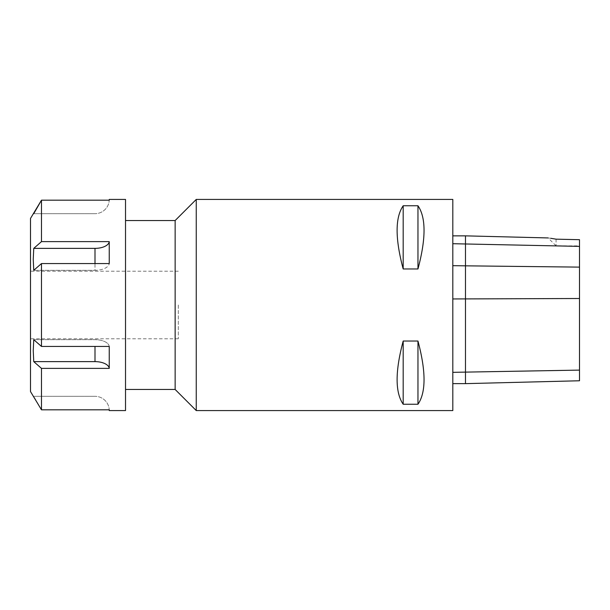 <?xml version="1.0" encoding="UTF-8"?>
<svg xmlns="http://www.w3.org/2000/svg" width="610" height="610" viewBox="0 0 610 610"><rect width="100%" height="100%" fill="white"/><g stroke="black" fill="none" stroke-linecap="round" stroke-linejoin="round"><path stroke-width="0.46" stroke-dasharray="3.05 2.29" d="M109.259 410.576L109.243 409.813A14.266 14.266 0 0 0 95 396.317A14.266 14.266 0 0 1 109.243 409.813L41.48 409.813L33.748 396.317L33.245 396.317M95 396.317L33.748 396.317L95 396.317M125.523 199.424L125.523 410.576M41.48 263.566L109.243 263.566L109.243 241.621A14.266 7.129 180 0 1 95 248.369L33.748 248.369L33.245 259.341L33.748 270.314L41.48 263.566L41.48 346.434L33.748 339.686L33.245 350.659L33.748 361.631L95 361.631A14.266 7.129 0 0 1 109.243 368.379L109.243 346.434L41.48 346.434M109.243 241.621L41.48 241.621L33.748 248.369M109.259 199.424L109.243 200.187A14.266 14.266 0 0 1 95 213.683A14.266 14.266 0 0 0 109.243 200.187L41.48 200.187L41.48 241.621M33.748 361.631L41.48 368.379L41.48 409.813M41.48 368.379L109.243 368.379M109.243 346.434A14.266 7.129 180 0 0 95 339.686L33.748 339.686L95 339.686A14.266 7.129 180 0 1 109.243 346.434M95 248.369L95 270.314A14.266 7.129 0 0 0 109.243 263.566A14.266 7.129 0 0 1 95 270.314L33.748 270.314L95 270.314L95 263.566M95 213.683L33.748 213.683L95 213.683M33.245 213.683L33.748 213.683M178.311 305L178.311 338.786L178.311 305M30.5 218.441L30.5 391.559M196.252 199.424L196.252 410.576M175.139 220.538L175.139 389.462M125.523 305L125.523 389.462L125.523 305M556.061 239.166L556.061 245.876L556.061 239.166L579.5 239.692L579.5 380.77M550.746 238.289L548.123 237.938L556.061 245.876L579.5 245.876M465.476 383.637L465.476 235.856M452.811 265.685L452.811 298.953L452.811 265.685M452.811 372.336L452.811 298.953L452.811 383.637L452.811 372.336L579.5 370.11M452.811 243.71L452.811 235.856L452.811 243.71L579.5 246.387M417.964 268.964C426.062 238.601 426.062 217.534 417.964 205.761L417.964 268.964L403.187 268.964C395.089 238.601 395.089 217.534 403.187 205.761L403.187 268.964M417.964 205.761L403.187 205.761M417.964 404.239C426.062 392.466 426.062 371.398 417.964 341.036L417.964 404.239L403.187 404.239C395.089 392.466 395.089 371.398 403.187 341.036L403.187 404.239M417.964 341.036L403.187 341.036M452.811 199.424L452.811 410.576M95 346.434L95 361.631M579.5 298.503L452.811 298.953M178.311 271.214L30.5 271.214M178.311 338.786L30.5 338.786"/><path stroke-width="0.91" d="M109.243 409.813L109.259 410.576L125.523 410.576L125.523 199.424L109.259 199.424L109.243 200.187L41.48 200.187L30.5 218.441L30.5 391.559L41.48 409.813L109.243 409.813M41.48 241.621L109.243 241.621L109.243 263.566L41.48 263.566L33.748 270.314L33.245 259.341L33.748 248.369L41.48 241.621L41.48 200.187L33.748 213.683M41.48 346.434L109.243 346.434L109.243 368.379A14.266 7.129 0 0 0 95 361.631L33.748 361.631L33.245 350.659L33.748 339.686L41.48 346.434L41.48 263.566M109.243 368.379L41.48 368.379L33.748 361.631M41.48 409.813L41.48 368.379M33.748 248.369L95 248.369A14.266 7.129 180 0 0 109.243 241.621M175.139 220.538L175.139 389.462L196.252 410.576L196.252 199.424L175.139 220.538L125.523 220.538M548.123 237.938L465.476 235.856L465.476 383.637L579.5 380.77L579.5 239.692L556.061 239.166C546.202 237.58 546.202 237.58 556.061 239.166L550.746 238.289M417.964 205.761C426.062 217.534 426.062 238.601 417.964 268.964L417.964 205.761L403.187 205.761C395.089 217.534 395.089 238.601 403.187 268.964L403.187 205.761M417.964 268.964L403.187 268.964M417.964 341.036C426.062 371.398 426.062 392.466 417.964 404.239L417.964 341.036L403.187 341.036C395.089 371.398 395.089 392.466 403.187 404.239L403.187 341.036M417.964 404.239L403.187 404.239M196.252 410.576L452.811 410.576L452.811 199.424L196.252 199.424M95 263.566L95 248.369M95 361.631L95 346.434M452.811 243.71L579.5 246.387M579.5 267.119L452.811 265.685M579.5 298.503L452.811 298.953M579.5 370.11L452.811 372.336M175.139 389.462L125.523 389.462M465.476 383.637L452.811 383.637M465.476 235.856L452.811 235.856"/></g></svg>

